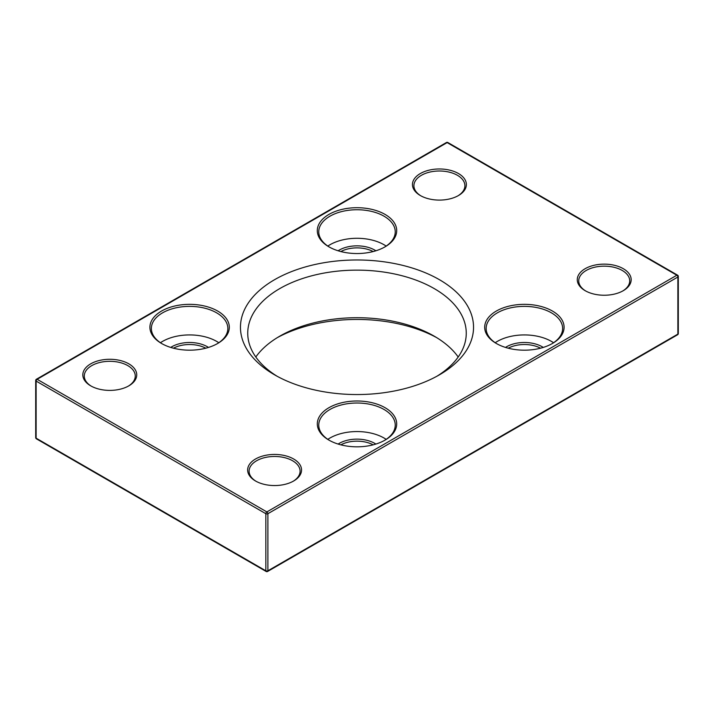 <?xml version="1.0" encoding="UTF-8"?>
<svg xmlns="http://www.w3.org/2000/svg" width="714" height="714" viewBox="0 0 714 714"><rect width="100%" height="100%" fill="white"/><g stroke="black" fill="none" stroke-linecap="round" stroke-linejoin="round"><path stroke-width="1.07" d="M678.3 333.509A1.455 0.839 180 0 1 677.872 334.107A1.455 0.839 60 0 1 677.568 334.768A1.455 1.455 0 0 0 678.3 333.509L678.3 276.416A1.455 1.455 0 0 0 677.568 275.158A1.455 0.839 120 0 0 676.845 275.229A1.455 0.839 60 0 1 677.872 277.014A1.455 0.839 0 0 0 678.3 276.416M36.432 438.842A1.455 0.839 -60 0 1 36.128 438.182A1.455 0.839 180 0 1 35.7 437.584A1.455 1.455 0 0 0 36.432 438.842L266.135 571.468A1.455 1.455 0 0 0 267.598 571.468A1.455 0.839 -120 0 0 267.893 570.798A1.455 0.839 180 0 1 265.84 570.798A1.455 0.839 120 0 0 266.135 571.468M447.134 142.604A1.455 0.839 -60 0 1 447.865 142.532A1.455 1.455 0 0 0 446.402 142.532A1.455 0.839 60 0 1 447.134 142.604L676.845 275.229L266.866 511.92A1.455 0.839 120 0 0 265.84 513.705A1.455 0.839 0 0 0 267.893 513.705A1.455 0.839 -120 0 0 267.331 512.313A1.455 0.839 -120 0 0 266.866 511.92L37.155 379.304A1.455 0.839 -120 0 0 36.432 379.232A1.455 1.455 0 0 0 35.7 380.491A1.455 0.839 0 0 0 36.128 381.089A1.455 0.839 -60 0 1 37.155 379.304L447.134 142.604M328.931 440.11A39.698 22.919 0 0 0 385.069 440.11A39.698 22.919 0 0 0 385.069 407.703A39.698 22.919 0 0 0 328.931 407.703A39.698 22.919 0 0 0 328.931 440.11L328.931 440.11M328.931 246.83A39.698 22.919 0 0 0 385.069 246.83A39.698 22.919 0 0 0 385.069 214.414A39.698 22.919 0 0 0 328.931 214.414A39.698 22.919 0 0 0 328.931 246.83L328.931 246.83M90.723 385.846A26.953 15.556 0 0 0 128.832 385.846A26.953 15.556 0 0 0 128.832 363.837A26.953 15.556 0 0 0 90.723 363.837A26.953 15.556 0 0 0 90.723 385.846L90.723 385.846M420.35 195.538A26.953 15.556 0 0 0 458.468 195.538A26.953 15.556 0 0 0 458.468 173.529A26.953 15.556 0 0 0 420.35 173.529A26.953 15.556 0 0 0 420.35 195.538L420.35 195.538M274.595 374.841A116.543 67.286 0 0 0 439.405 374.841A116.543 67.286 0 0 0 439.405 279.683A116.543 67.286 0 0 0 274.595 279.683A116.543 67.286 0 0 0 274.595 374.841L274.595 374.841M585.168 290.687A26.953 15.556 0 0 0 623.277 290.687A26.953 15.556 0 0 0 623.277 268.687A26.953 15.556 0 0 0 585.168 268.687A26.953 15.556 0 0 0 585.168 290.687L585.168 290.687M255.532 480.995A26.953 15.556 0 0 0 293.65 480.995A26.953 15.556 0 0 0 293.65 458.995A26.953 15.556 0 0 0 255.532 458.995A26.953 15.556 0 0 0 255.532 480.995L255.532 480.995M161.542 343.47A39.698 22.919 0 0 0 217.681 343.47A39.698 22.919 0 0 0 217.681 311.054A39.698 22.919 0 0 0 161.542 311.054A39.698 22.919 0 0 0 161.542 343.47L161.542 343.47M496.319 343.47A39.698 22.919 0 0 0 552.457 343.47A39.698 22.919 0 0 0 552.457 311.054A39.698 22.919 0 0 0 496.319 311.054A39.698 22.919 0 0 0 496.319 343.47L496.319 343.47M277.246 337.668A116.543 67.286 180 0 1 436.754 337.668M340.846 251.56A23.669 13.664 180 0 1 373.154 251.56M420.876 195.832A25.49 14.717 180 0 1 413.915 185.72A25.49 14.717 180 0 1 439.405 171.003A25.49 14.717 180 0 1 464.903 185.72A25.49 14.717 180 0 1 457.933 195.832M585.694 290.982A25.49 14.717 180 0 1 578.733 280.879A25.49 14.717 180 0 1 604.222 266.161A25.49 14.717 180 0 1 629.712 280.879A25.49 14.717 180 0 1 622.751 290.982M508.234 348.2A23.669 13.664 180 0 1 540.543 348.2M340.846 444.84A23.669 13.664 180 0 1 373.154 444.84M173.457 348.2A23.669 13.664 180 0 1 205.766 348.2M91.249 386.14A25.49 14.717 180 0 1 84.288 376.028A25.49 14.717 180 0 1 109.777 361.311A25.49 14.717 180 0 1 135.267 376.028A25.49 14.717 180 0 1 128.306 386.14M256.067 481.298A25.49 14.717 180 0 1 249.097 471.186A25.49 14.717 180 0 1 274.595 456.469A25.49 14.717 180 0 1 300.085 471.186A25.49 14.717 180 0 1 293.124 481.298M375.876 444.063A25.133 14.512 0 0 0 374.77 443.385A25.133 14.512 0 0 0 338.124 444.063M386.176 439.369A38.244 22.08 0 0 0 327.824 439.369M208.488 347.423A25.133 14.512 0 0 0 207.381 346.745A25.133 14.512 0 0 0 170.735 347.423M218.787 342.729A38.244 22.08 0 0 0 160.436 342.729M375.876 250.784A25.133 14.512 0 0 0 374.77 250.096A25.133 14.512 0 0 0 338.124 250.784M386.176 246.089A38.244 22.08 0 0 0 327.824 246.089M543.265 347.423A25.133 14.512 0 0 0 542.158 346.745A25.133 14.512 0 0 0 505.512 347.423M553.564 342.729A38.244 22.08 0 0 0 495.213 342.729M329.457 440.404A38.244 22.08 180 0 1 318.756 425.098A38.244 22.08 180 0 1 357 403.017A38.244 22.08 180 0 1 395.244 425.098A38.244 22.08 180 0 1 384.543 440.404M496.846 343.764A38.244 22.08 180 0 1 486.154 328.449A38.244 22.08 180 0 1 524.388 306.377A38.244 22.08 180 0 1 562.632 328.449A38.244 22.08 180 0 1 551.94 343.764M329.457 247.124A38.244 22.08 180 0 1 318.756 231.809A38.244 22.08 180 0 1 357 209.737A38.244 22.08 180 0 1 395.244 231.809A38.244 22.08 180 0 1 384.543 247.124M162.06 343.764A38.244 22.08 180 0 1 151.368 328.449A38.244 22.08 180 0 1 189.612 306.377A38.244 22.08 180 0 1 227.846 328.449A38.244 22.08 180 0 1 217.154 343.764M458.192 357A109.26 63.082 0 0 0 434.255 336.187A109.26 63.082 0 0 0 279.745 336.187A109.26 63.082 0 0 0 255.808 357M277.246 376.332A109.26 63.082 180 0 1 247.74 333.215A109.26 63.082 180 0 1 357 270.133A109.26 63.082 180 0 1 466.26 333.215A109.26 63.082 180 0 1 436.754 376.332M677.872 277.014L677.872 334.107L267.893 570.798L267.893 513.705L677.872 277.014M36.128 438.182L36.128 381.089L265.84 513.705L265.84 570.798L36.128 438.182M447.865 142.532L677.568 275.158M35.7 380.491L35.7 437.584M36.432 379.232L446.402 142.532M267.598 571.468L677.568 334.768"/></g></svg>
